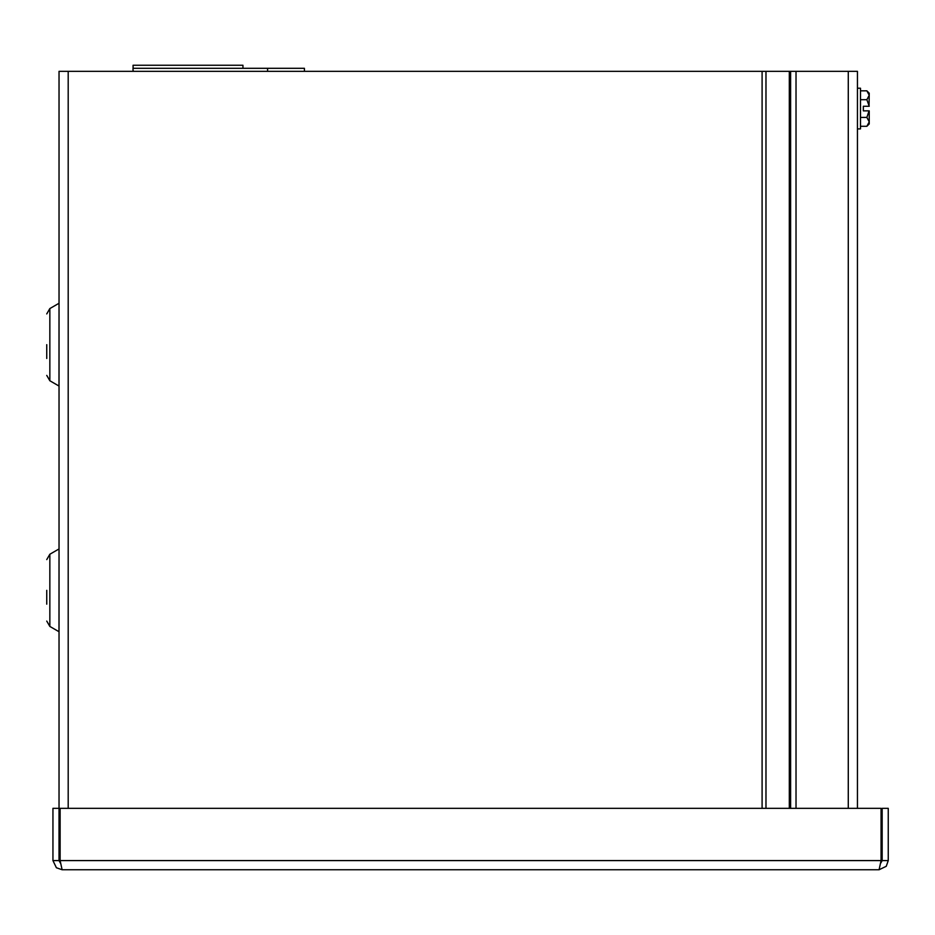 <?xml version="1.0" encoding="UTF-8"?>
<svg xmlns="http://www.w3.org/2000/svg" width="935" height="935" viewBox="0 0 935 935"><rect width="100%" height="100%" fill="white"/><g stroke="black" fill="none" stroke-linecap="round" stroke-linejoin="round"><path stroke-width="1.4" d="M60.483 863.192L59.034 860.586L59.034 71.34L857.442 71.34L857.442 808.331M46.75 344.664L46.75 358.479M46.75 590.336L46.75 604.162M304.424 68.302L304.424 70.476L304.424 68.302L133.015 68.302L133.015 71.34L133.775 71.34L133.027 70.476M303.676 71.34L304.436 71.34L303.676 71.34M304.424 70.476L304.448 71.34M267.585 68.302L267.585 71.34M133.015 68.325L133.015 71.34M133.074 65.251L133.074 68.302L133.086 65.251L242.948 65.251L242.948 68.302M879.087 869.749L62.107 869.749L60.12 860.586L60.12 808.331L881.074 808.331L881.074 860.586L879.087 869.749L886.251 866.301L888.25 860.586L888.25 808.331L882.161 808.331L882.161 860.586L888.25 860.586M880.712 863.192L882.161 860.586M59.034 808.331L52.944 808.331L52.944 860.586L56.392 867.75L62.107 869.749M59.034 860.586L52.944 860.586M796.024 808.331L796.024 71.34M857.442 128.901L860.492 128.901L860.492 88.217L857.442 88.217M869.059 106.263L869.234 93.208L866.862 90.835L869.234 95.265L866.862 99.694L869.234 106.263L863.344 106.263L863.344 110.868L869.234 110.868L869.234 121.866L866.862 126.295L860.492 126.295M866.862 126.295L869.234 123.923L869.234 121.866L866.862 117.424L860.492 117.424M869.059 110.868L866.862 117.424M866.862 99.694L860.492 99.694M866.862 90.835L860.492 90.835M863.344 106.263L863.344 110.868L863.344 106.263M58.987 303.291L49.847 308.562L49.847 380.755L58.987 386.038L59.034 303.197M58.987 548.962L49.847 554.245L46.75 559.609L49.847 554.245L49.847 626.438L58.987 631.709L59.034 548.88M790.613 71.34L790.613 808.331M789.315 71.34L789.315 808.331M765.975 71.34L765.975 808.331M762.095 808.331L762.095 71.34M68.197 71.34L68.197 808.331M60.12 860.586L881.074 860.586M848.279 808.331L848.279 71.34M49.847 380.755L46.75 375.391L49.847 380.755M49.847 308.562L46.75 313.926M49.847 626.438L46.75 621.074"/></g></svg>
